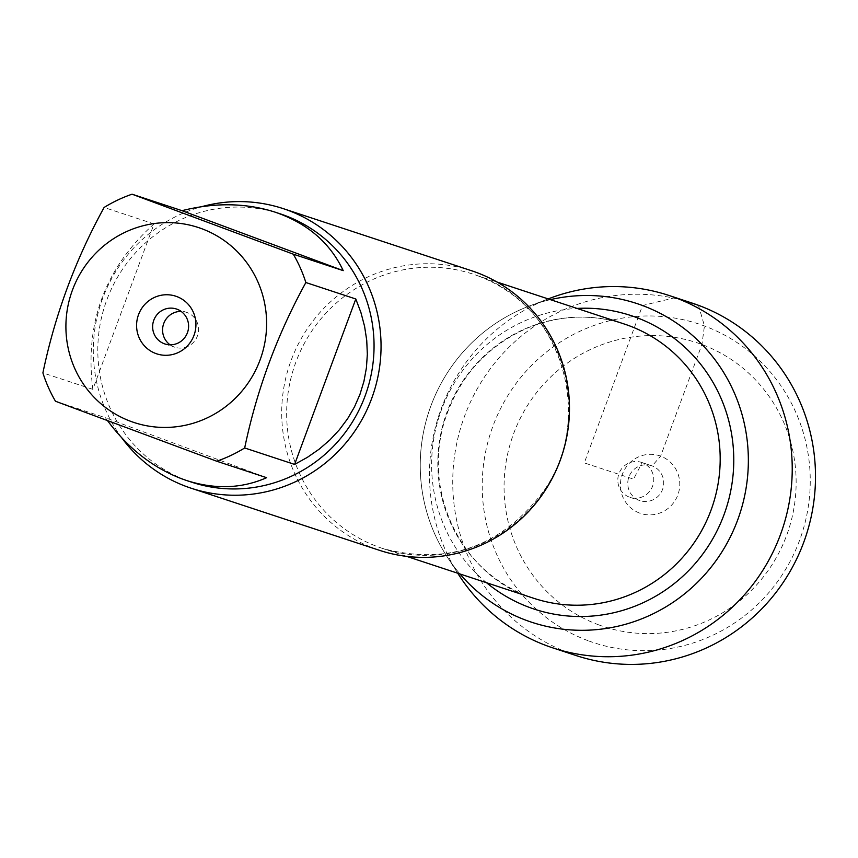 <?xml version="1.0" encoding="UTF-8"?>
<svg xmlns="http://www.w3.org/2000/svg" width="858" height="858" viewBox="0 0 858 858"><rect width="100%" height="100%" fill="white"/><g stroke="black" fill="none" stroke-linecap="round" stroke-linejoin="round"><path stroke-width="0.64" stroke-dasharray="4.29 3.22" d="M471.696 270.785A147.179 143.522 -71.7 0 0 290.165 363.052A147.179 143.522 -71.7 0 0 374.538 548.594A147.179 143.522 -71.7 0 0 379.504 550.332M446.879 556.413A167.803 163.631 -71.7 0 1 529.461 305.984A167.803 163.631 -71.7 0 1 550.396 299.646A167.803 163.631 -71.7 0 0 459.931 573.948A167.803 163.631 -71.7 0 1 446.879 556.413L457.722 573.219M121.782 437.87A147.179 143.522 108.3 0 1 201.941 206.617M170.088 344.819A18.393 17.943 -71.7 0 0 197.512 335.692A18.393 17.943 -71.7 0 0 181.102 311.4M154.032 223.927C104.923 268.028 84.524 323.176 92.836 389.36L154.032 223.927L104.097 207.464M92.836 389.36L42.9 372.898M266.634 477.691L105.416 417.717L107.733 420.935M55.48 401.244L105.416 417.717M191.677 482.185A141.291 137.784 108.3 0 1 186.915 480.512A141.291 137.784 108.3 0 1 105.92 302.402A141.291 137.784 108.3 0 1 280.18 213.824M458.901 575.042A185.532 180.92 108.3 0 1 550.214 298.155M642.17 462.623A18.393 17.943 -71.7 0 0 618.747 474.26A18.393 17.943 -71.7 0 0 630.019 497.35A18.393 17.943 -71.7 0 0 652.713 485.81A18.393 17.943 -71.7 0 0 642.17 462.623M652.134 465.905A18.393 17.943 -71.7 0 0 628.71 477.541A18.393 17.943 -71.7 0 0 639.982 500.632A18.393 17.943 -71.7 0 0 662.676 489.103A18.393 17.943 -71.7 0 0 652.134 465.905M639.575 513.073A30.352 29.601 108.3 0 1 622.361 474.281A30.352 29.601 108.3 0 1 660.639 456.134A30.352 29.601 108.3 0 1 677.852 494.916A30.352 29.601 108.3 0 1 639.575 513.073M598.283 624.699A149.389 145.678 -71.7 0 0 794.261 458.537A149.389 145.678 -71.7 0 0 557.775 370.559A149.389 145.678 -71.7 0 0 598.283 624.699M588.03 640.679A167.782 163.61 108.3 0 1 542.535 355.244A167.782 163.61 108.3 0 1 808.139 454.054A167.782 163.61 108.3 0 1 588.03 640.679M576.008 655.523A185.532 180.92 108.3 0 1 569.755 653.335A185.532 180.92 108.3 0 1 463.395 419.444A185.532 180.92 108.3 0 1 692.224 303.121M698.487 305.319L704.439 325.965L701.93 344.498L660.639 456.134L652.134 465.905L642.17 462.623L633.547 479.139L584.298 462.902L642.513 305.523L675.214 297.64M477.949 275.858A144.412 140.83 108.3 0 1 560.735 457.915A144.412 140.83 108.3 0 1 382.614 548.455A144.412 140.83 108.3 0 1 294.101 367.192A144.412 140.83 108.3 0 1 473.08 274.152A144.412 140.83 108.3 0 1 477.949 275.858M624.238 324.002A144.412 140.83 -71.7 0 0 445.259 417.042A144.412 140.83 -71.7 0 0 533.773 598.305C470.334 580.866 420.291 501.136 444.541 420.999C458.676 377.327 486.347 346.332 527.552 328.024C559.545 315.015 591.773 313.674 624.238 324.002M486.529 582.721A154.537 150.697 108.3 0 1 439.575 415.165A154.537 150.697 108.3 0 1 576.984 308.419M406.638 556.37L382.614 548.455C447.769 565.787 501.34 546.793 543.35 491.473C596.374 418.05 561.025 303.228 477.917 275.847L497.104 282.067M164.854 343.94L174.817 347.222M176.373 308.998L186.336 312.28M529.461 305.984L548.187 298.916M630.019 497.35L639.982 500.632M641.548 462.408L651.512 465.69"/><path stroke-width="1.29" d="M191.077 488.191L379.504 550.332A147.179 143.522 -71.7 0 0 561.035 458.065A147.179 143.522 -71.7 0 0 476.662 272.533A147.179 143.522 -71.7 0 0 471.696 270.785L283.269 208.644A147.179 143.522 108.3 0 1 288.234 210.382A147.179 143.522 108.3 0 1 372.597 395.924A147.179 143.522 108.3 0 1 191.077 488.191A147.179 143.522 108.3 0 1 121.782 437.87M642.513 305.523A167.803 163.631 -71.7 0 0 550.396 299.646A167.803 163.631 -71.7 0 1 642.513 305.523A167.803 163.631 -71.7 0 1 718.618 556.949A167.803 163.631 -71.7 0 1 459.931 573.948A167.803 163.631 -71.7 0 0 526.083 620.28A167.803 163.631 -71.7 0 0 737.676 519.959A167.803 163.631 -71.7 0 0 642.513 305.523M201.941 206.617A147.179 143.522 108.3 0 1 283.269 208.644M181.102 311.4A18.393 17.943 -71.7 0 0 170.088 344.819M176.995 309.212A18.393 17.943 -71.7 0 0 153.582 320.849A18.393 17.943 -71.7 0 0 164.854 343.94A18.393 17.943 -71.7 0 0 187.548 332.4A18.393 17.943 -71.7 0 0 176.995 309.212M176.791 296.557A30.352 29.601 108.3 0 1 185.017 348.198A30.352 29.601 108.3 0 1 136.969 330.33A30.352 29.601 108.3 0 1 176.791 296.557M130.641 421.31A102.66 100.107 -71.7 0 0 266.581 326.126A102.66 100.107 -71.7 0 0 135.51 228.024A102.66 100.107 -71.7 0 0 65.937 323.927A102.66 100.107 -71.7 0 0 130.641 421.31M294.605 464.425L307.389 457.346L319.197 449.152L329.901 439.918L339.414 429.719L347.64 418.661L354.515 406.831L359.963 394.358L363.931 381.349L366.409 367.932L367.342 354.215L366.731 340.336L364.596 326.415L360.939 312.591L355.802 298.992L294.605 464.425L244.68 447.962C256.746 389.982 277.145 334.834 305.866 282.529A141.291 137.784 -71.7 0 0 293.286 254.172L132.068 194.198A141.291 137.784 -71.7 0 0 104.097 207.464C75.365 259.77 54.966 314.918 42.9 372.898A141.291 137.784 -71.7 0 0 55.48 401.244L216.699 461.218A141.291 137.784 -71.7 0 0 244.68 447.962M355.802 298.992L305.866 282.529M343.221 270.645C330.04 242.739 307.325 223.23 275.053 212.13C245.967 202.842 214.95 202.359 182.003 210.671L343.221 270.645L293.286 254.172M182.003 210.671L132.068 194.198M107.733 420.935C128.314 448.498 153.003 467.792 181.81 478.828L186.551 480.501C215.036 489.586 241.731 488.652 266.634 477.691L216.699 461.218M275.053 212.13L280.18 213.824A141.291 137.784 108.3 0 1 284.953 215.497A141.291 137.784 108.3 0 1 365.948 393.608A141.291 137.784 108.3 0 1 191.677 482.185L186.551 480.501M548.187 298.916L550.214 298.155A185.532 180.92 108.3 0 1 668.95 295.452A185.532 180.92 108.3 0 1 675.214 297.64A185.532 180.92 108.3 0 1 781.574 531.531A185.532 180.92 108.3 0 1 552.734 647.854A185.532 180.92 108.3 0 1 546.482 645.656A185.532 180.92 108.3 0 1 458.901 575.042L457.722 573.219M668.95 295.452L692.224 303.121A185.532 180.92 108.3 0 1 805.941 535.993A185.532 180.92 108.3 0 1 576.008 655.523L552.734 647.854M675.214 297.64L698.487 305.319M406.638 556.37L533.773 598.305A144.412 140.83 -71.7 0 0 711.893 507.764A144.412 140.83 -71.7 0 0 629.107 325.708A144.412 140.83 -71.7 0 0 624.238 324.002L497.104 282.067M576.984 308.419A154.537 150.697 108.3 0 1 636.304 317.439A154.537 150.697 108.3 0 1 713.32 537.816A154.537 150.697 108.3 0 1 486.529 582.721"/></g></svg>
